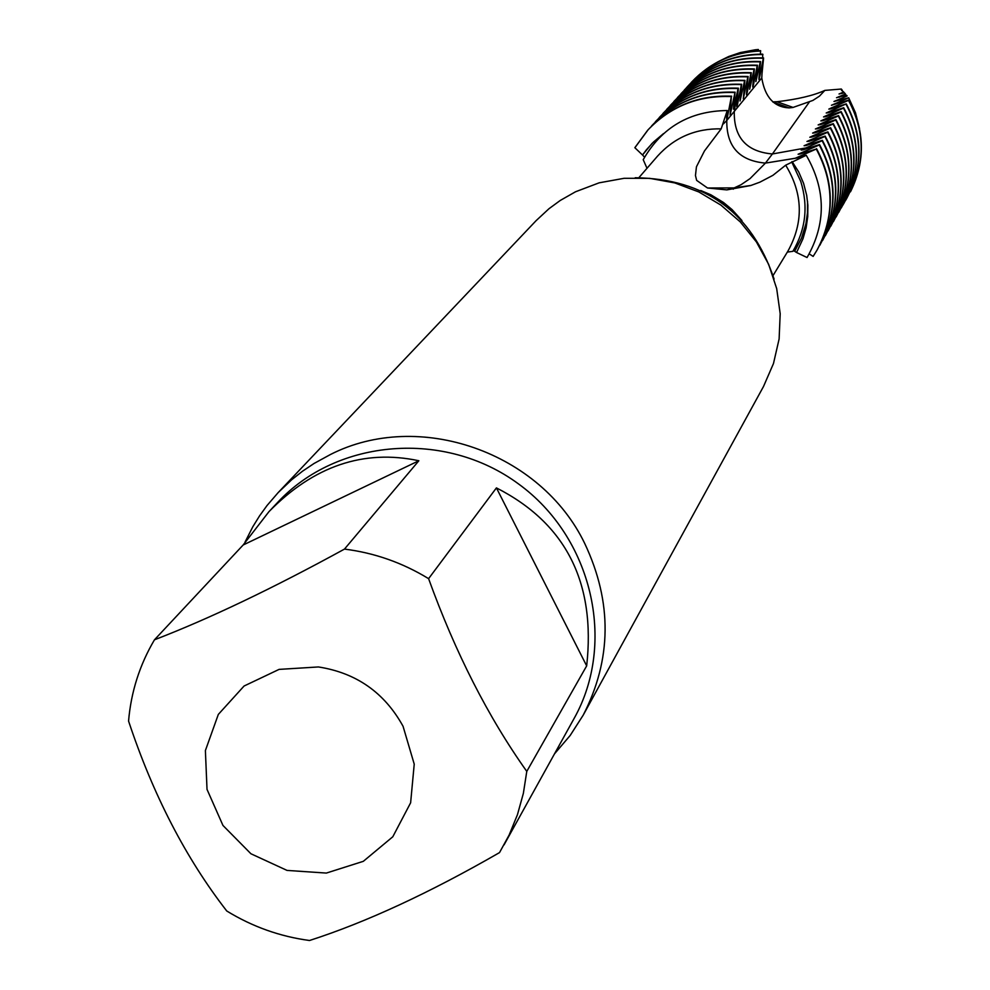 <?xml version="1.0" encoding="UTF-8"?>
<svg xmlns="http://www.w3.org/2000/svg" width="990" height="990" viewBox="0 0 990 990"><rect width="100%" height="100%" fill="white"/><g stroke="black" fill="none" stroke-linecap="round" stroke-linejoin="round"><path stroke-width="1.49" d="M735.075 92.157L730.1 115.063L731.363 96.575L726.784 120.483C726.437 146.557 739.332 160.764 765.431 163.103L795.156 158.313L816.243 149.057L800.328 153.957M644.564 157.175L642.51 154.997L646.322 149.898L653.474 142.04L663.238 133.836M726.623 117.352L727.254 110.533C689.758 110.967 661.741 127.351 643.215 159.687L647.002 168.288M761.755 77.987L726.784 120.483L726.611 117.414M792.136 161.618L798.769 172.062L803.608 183.422L806.689 195.327L807.865 205.227L807.741 216.624L806.107 227.886L802.977 238.776L796.566 252.512L807.06 257.524C826.304 223.765 826.031 189.684 806.256 155.282L796.839 158.004L765.431 163.103L750.049 178.608L741.052 184.722L734.184 187.902L726.821 189.894L707.491 187.976L696.651 180.378L695.463 175.527L696.44 166.79L704.459 150.963L721.166 128.861L727.254 110.533M796.566 252.512L794.685 251.287L801.541 238.058L805.91 223.802L807.494 212.689L807.568 201.453M794.673 251.287L793.349 250.532M787.347 252.079L792.854 251.349C805.773 229.42 808.409 206.106 800.749 181.393L791.703 161.865M726.821 189.894L750.742 185.526L759.875 182.172L772.905 175.341L785.689 165.181L806.256 155.282M403.054 726.276L414.228 764.144L410.627 802.791L392.795 836.773L363.318 861.325L326.354 873.069L287.063 870.42L250.928 853.764L222.96 825.45L207.021 789.389L205.388 750.568L218.32 714.421L244.072 686.021L279.081 669.389L318.421 666.951C356.301 672.866 384.516 692.654 403.054 726.276M154.465 639.8C209.335 618.663 272.671 588.431 344.483 549.091L418.857 460.746C363.677 449.027 313.706 466.005 268.946 511.669L243.156 544.995L154.465 639.8C139.689 664.822 131.051 691.911 128.564 721.067C153.103 794.958 185.835 858.268 226.76 910.998C252.388 926.702 279.984 936.54 309.524 940.5C365.929 922.346 429.264 893.042 499.517 852.6L509.095 835.115L517.448 814.696L523.364 793.361L526.779 771.396L586.674 665.874C595.918 582.603 565.835 523.277 496.423 487.897L428.596 578.655C455.338 652.62 488.058 716.871 526.779 771.396M428.596 578.655C402.509 562.728 374.48 552.865 344.483 549.091M245.075 542.025L252.797 526.791L259.541 515.901L267.04 505.519L278.19 492.562L291.604 479.828L302.507 471.215L314.078 463.456L330.425 454.521C418.807 409.464 540.874 451.985 584.818 543.671C612.389 602.205 611.845 659.365 583.209 715.139L570.178 735.471L554.511 753.836M418.857 460.746L243.156 544.995M586.674 665.874L496.423 487.897M278.19 492.562L536.147 220.621L548.967 208.729L560.266 200.45L575.524 191.775L599.148 182.828L624.121 178.299L649.613 178.324L674.784 182.915L698.804 191.936L720.893 205.091L740.297 221.933L756.397 241.919L768.661 264.38L776.68 288.585L780.194 313.719L779.118 338.964L773.487 363.503L763.5 386.508L583.209 715.139M635.221 177.742C705.412 178.769 751.707 212.553 774.093 279.081M772.769 101.871L776.977 101.735C797.594 99.309 813.557 95.547 824.856 90.399L841.327 89.038L842.304 90.325M717.762 61.887L728.702 56.504L740.26 52.581L755.321 49.772L758.365 49.512L758.266 50.75M760.468 54.153L760.518 50.639M848.764 100.04L848.529 100.398C864.703 130.804 865.334 161.296 850.422 191.874L850.88 191.033C865.557 160.689 864.852 130.358 848.764 100.04L831.414 105.274L848.678 97.8L833.976 101.475L847.131 95.968L846.45 95.201L836.513 97.725L845.472 94.05L844.47 92.837L839.025 94.001L843.777 92.02L841.5 90.325L842.069 89.942M760.506 50.651C733.157 51.913 710.139 62.444 691.453 82.244L691.119 82.591M760.728 50.973C733.07 52.148 709.867 62.692 691.107 82.64M762.659 57.89L762.721 54.178C733.862 54.042 709.397 64.189 689.288 84.633M762.931 54.537C733.157 54.302 708.098 64.882 687.753 86.291L686.021 88.246M841.896 93.53L841.488 92.862M839.409 97.243L838.988 96.575M859.53 128.552L855.471 112.736L848.69 97.8M831.773 108.628L831.34 107.935L848.517 100.398M830.684 108.9L828.816 109.11L831.328 107.935M845.435 200.648L846.549 198.743C863.169 167.372 863.082 135.741 846.264 103.863L830.721 108.888M846.264 103.863L828.729 111.808L829.162 112.514M846.302 199.151C862.946 167.817 862.859 136.175 846.017 104.222M828.061 112.786L826.192 112.996L828.729 111.808M840.683 208.519L841.191 207.751M841.302 207.578L842.564 205.574M842.676 205.4L844.012 203.136C860.755 171.678 860.657 139.875 843.727 107.724L828.11 112.773M793.139 107.452L789.129 107.898C774.069 107.18 764.948 97.181 761.768 77.913L761.916 75.624M761.892 75.587L761.966 74.114M684.337 90.053C705.746 67.629 732.068 57.036 763.302 58.274L763.587 57.94C732.402 56.678 706.093 67.258 684.659 89.694L684.3 90.078M761.978 74.089L763.587 57.989M763.302 58.274L759.714 76.836L759.058 76.812M759.714 76.836L758.959 79.584L758.946 77.826M680.86 93.852C702.393 71.305 728.863 60.662 760.283 61.912L760.568 61.566C729.197 60.291 702.739 70.934 681.194 93.493M758.959 77.802L760.555 61.615M760.283 61.912L755.89 81.588M677.346 97.701C699.002 75.03 725.62 64.325 757.214 65.588L757.511 65.229C725.967 63.954 699.361 74.658 677.68 97.342M755.902 81.551L757.499 65.29M752.796 85.388L752.808 87.145L753.576 84.373L752.907 84.336M757.214 65.588L753.576 84.36M673.794 101.599C695.562 78.804 722.341 68.038 754.12 69.3L754.417 68.941C722.688 67.654 695.933 78.42 674.14 101.228M752.808 85.35L754.405 69.003M754.12 69.3L749.665 89.224M670.205 105.534C692.097 82.616 719.025 71.787 750.989 73.062L751.286 72.703C719.384 71.404 692.468 82.219 670.552 105.163M749.678 89.187L751.274 72.753M750.989 73.062L747.302 92.07L746.609 92.045M747.302 92.082L746.522 94.892L746.497 93.109M746.51 93.072L748.118 76.552C716.03 75.191 688.953 86.081 666.913 109.148M666.567 109.531C688.582 86.464 715.671 75.574 747.821 76.861L748.131 76.502M747.821 76.861L743.317 98.827L744.913 80.4C712.639 79.027 685.414 89.966 663.238 113.182M662.892 113.553C685.03 90.362 712.28 79.423 744.616 80.71L744.926 80.339M744.616 80.71L740.05 101.017M740.062 100.992L741.671 84.286C709.211 82.913 681.825 93.914 659.526 117.253M659.167 117.637C681.442 94.31 708.84 83.308 741.374 84.608L741.683 84.237M741.374 84.608L737.6 103.975L736.882 103.95M737.6 103.975L736.795 106.858L736.77 105.051M655.714 121.411L655.368 121.795C677.804 98.307 705.363 87.231 738.095 88.556L738.404 88.172C705.734 86.835 678.187 97.911 655.764 121.374M736.783 105.014L738.391 88.221M843.727 107.724L843.48 108.096C860.421 140.258 860.52 172.074 843.777 203.544L844.024 203.136M826.65 116.412L826.093 115.731L843.48 108.108M825.425 116.721L823.544 116.931L826.081 115.731M841.463 207.578C858.293 175.948 858.194 143.971 841.166 111.635L825.685 116.659M841.166 111.635L840.918 112.019C857.959 144.354 858.058 176.344 841.228 207.987L841.475 207.566M823.989 120.384L823.42 119.691L840.906 112.019M822.752 120.693L820.859 120.904L823.42 119.703M838.58 115.595L838.332 115.978C855.459 148.5 855.57 180.675 838.654 212.479L838.889 212.058C855.805 180.267 855.707 148.104 838.58 115.595L822.999 120.632M820.042 124.715L818.148 124.926L838.32 115.978M835.956 119.592L835.709 119.976C852.935 152.695 853.046 185.043 836.03 217.033L836.29 216.6C853.293 184.635 853.182 152.299 835.956 119.592L820.302 124.653M817.307 128.787L815.401 128.985L835.696 119.988M833.295 123.651L817.567 128.712M833.642 221.203C850.744 189.053 850.633 156.531 833.308 123.651L833.048 124.035C850.385 156.927 850.497 189.461 833.394 221.636L833.642 221.203M815.24 131.868L833.035 124.035M814.535 132.895L812.617 133.106L815.228 131.868M830.622 127.735L830.363 128.131C847.799 161.222 847.923 193.941 830.721 226.289L830.981 225.844C848.17 193.52 848.059 160.813 830.622 127.747L814.795 132.833M813.025 136.744L812.443 136.014L830.35 128.143M811.738 137.066L809.808 137.263L812.431 136.014M827.9 131.88L827.64 132.276C845.188 165.553 845.312 198.458 828.011 230.992L828.271 230.546C845.571 198.037 845.448 165.144 827.9 131.88L811.998 136.991M808.892 141.273L806.961 141.471L827.628 132.289M825.153 136.076L824.893 136.484C842.552 169.946 842.676 203.037 825.276 235.756L825.549 235.311C842.936 202.616 842.799 169.537 825.153 136.076L809.164 141.211M806.033 145.542L804.078 145.74L824.88 136.484M822.381 140.32L822.108 140.728C839.879 174.388 840.003 207.677 822.517 240.57L822.777 240.125C840.263 207.244 840.139 173.98 822.381 140.32L806.293 145.468M776.977 101.735L793.077 107.427L812.864 100.436L819.448 96.154L824.843 90.399M803.113 149.837L801.17 150.047L822.096 140.728M738.095 88.556L733.442 109.135M733.454 109.098L735.063 92.206C702.219 90.82 674.512 101.945 651.952 125.557M734.753 92.54C701.836 91.216 674.116 102.354 651.593 125.953M731.684 96.191C698.643 94.842 670.787 106.041 648.104 129.777L635.234 147.25M819.968 245C837.577 211.91 837.429 178.435 819.547 144.577L803.385 149.775M819.547 144.577L819.262 144.973C837.169 178.844 837.317 212.343 819.708 245.458L819.98 244.988M800.056 154.019L798.113 154.242L819.25 144.973M813.396 255.94L817.134 249.938C834.892 216.55 834.694 182.791 816.552 148.673M809.214 253.873L813.137 256.41L816.874 250.396C834.632 216.971 834.422 183.2 816.267 149.044M731.363 96.575C698.259 95.25 670.391 106.462 647.732 130.173L634.837 147.696L642.473 154.972M642.51 154.997L652.063 143.401L663.486 133.613M727.489 116.325L726.722 116.3M723.381 123.923L726.784 120.483C726.437 146.557 739.332 160.764 765.431 163.103L772.398 153.97C746.646 151.693 733.937 137.672 734.258 111.919L736.585 96.265M721.784 202.876L722.576 202.48M733.268 189.189L734.234 187.877M268.946 511.669L277.707 502.363C337.095 438.434 444.956 429.734 518.314 483.788C592.181 537.162 616.795 642.522 574.039 718.591L504.046 844.891M706.056 193.149L723.22 202.975L737.81 216.327M700.759 190.513L710.944 194.832L723.554 202.517L732.08 209.595L741.943 220.56M785.689 165.181C803.051 193.706 803.793 222.366 787.904 251.163L773.116 275.455M638.971 177.569L657.583 156.074C674.499 137.424 695.685 128.353 721.166 128.861M806.281 147.869L772.398 153.97L809.238 102.168M750.729 185.464L734.184 187.902L707.565 188.001M705.721 192.976L723.232 202.95L738.082 216.587M753.786 83.284L753.006 83.271M789.129 107.885L773.079 102.118"/></g></svg>
